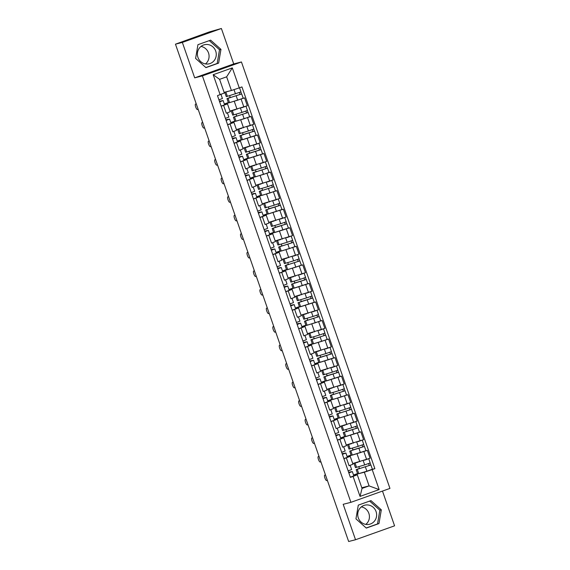 <?xml version="1.0" encoding="UTF-8"?>
<svg xmlns="http://www.w3.org/2000/svg" width="570" height="570" viewBox="0 0 570 570"><rect width="100%" height="100%" fill="white"/><g stroke="black" fill="none" stroke-linecap="round" stroke-linejoin="round"><path stroke-width="0.85" d="M361.352 506.887A9.825 9.419 -104.3 0 1 368.861 513.392A9.825 9.419 -104.3 0 1 365.819 524.386M376.058 511.554A9.825 9.419 -104.3 0 1 369.609 524.243A9.825 9.419 -104.3 0 1 358.302 517.888A9.825 9.419 -104.3 0 1 364.75 505.198A9.825 9.419 -104.3 0 1 376.058 511.554M201.003 46.434A9.825 9.419 -104.3 0 1 208.513 52.939A9.825 9.419 -104.3 0 1 205.471 63.933M215.709 51.101A9.825 9.419 -104.3 0 1 209.261 63.783A9.825 9.419 -104.3 0 1 197.954 57.427A9.825 9.419 -104.3 0 1 204.402 44.745A9.825 9.419 -104.3 0 1 215.709 51.101M221.388 28.5L182.35 42.422L175.46 44.175L348.648 541.5L355.53 539.74L343.19 504.3L350.906 502.334L389.951 488.412L241.445 61.966L233.729 63.94L221.388 28.5L209.325 31.927L175.56 44.139M355.53 539.74L394.575 525.825L382.477 491.076M182.35 42.422L194.691 77.855L202.4 75.888L350.906 502.334M352.723 463.538L370.08 458.223L367.344 450.378L352.73 454.988M346.346 457.867L349.075 465.711L352.958 464.215L350.222 456.363L343.91 458.729M365.769 450.777L367.344 450.378M347.073 456.463L351.084 455.031M347.294 457.09L350.222 456.363M352.31 450.3L349.716 451.112L351.206 455.394L347.13 456.641M346.261 444.985L363.617 439.677L360.881 431.825L346.268 436.442M342.848 447.08L346.496 445.662L343.767 437.817L337.454 440.183M359.307 432.231L360.881 431.825M340.611 437.91L344.622 436.485M340.832 438.544L343.767 437.817M345.855 431.754L343.254 432.566L344.75 436.841L340.675 438.088M339.805 426.438L357.155 421.123L354.426 413.271L339.805 417.888M336.386 428.526L340.041 427.108L337.305 419.264L330.992 421.629M352.844 413.678L354.426 413.271M334.148 419.363L338.16 417.931M334.369 419.99L337.305 419.264M338.281 418.28L334.212 419.541M333.343 407.885L350.7 402.57L347.964 394.725L333.343 399.335M329.923 409.98L333.578 408.562L330.842 400.71L324.53 403.076M346.389 395.124L347.964 394.725M327.693 400.81L331.704 399.378M327.907 401.437L330.842 400.71M331.818 399.727L327.75 400.988M326.881 389.331L344.237 384.023L341.501 376.172L326.888 380.781M323.461 391.426L327.116 390.008L324.387 382.156L318.074 384.529M339.927 376.57L341.501 376.172M321.231 382.256L325.242 380.831M321.452 382.89L324.387 382.156M326.468 376.093L323.874 376.905L325.37 381.188L321.295 382.434M320.426 370.778L337.775 365.47L335.046 357.618L320.426 362.235M317.006 372.873L320.661 371.455L317.925 363.61L311.612 365.976M333.464 358.024L335.046 357.618M314.768 363.71L318.78 362.278M314.989 364.337L317.925 363.61M320.012 357.547L317.419 358.359L318.908 362.641L314.832 363.881M313.963 352.232L331.32 346.916L328.584 339.065L313.963 343.682M310.543 354.326L314.198 352.908L311.462 345.057L305.149 347.422M327.002 339.471L328.584 339.065M308.313 345.156L312.317 343.724M308.527 345.783L311.462 345.057M312.438 344.073L308.37 345.334M307.501 333.678L324.857 328.363L322.121 320.518L307.508 325.128M304.081 335.773L307.736 334.355L305.007 326.503L298.687 328.869M320.547 320.917L322.121 320.518M301.851 326.603L305.862 325.171M302.072 327.23L305.007 326.503M305.983 325.52L301.915 326.781M301.038 315.125L318.395 309.816L315.666 301.965L301.046 306.582M297.626 317.219L301.274 315.801L298.545 307.957L292.232 310.322M314.084 302.371L315.666 301.965M295.388 308.049L299.4 306.624M295.609 308.684L298.545 307.957M300.632 301.893L298.032 302.706L299.528 306.981L295.452 308.228M294.583 296.578L311.933 291.263L309.204 283.411L294.583 288.028M291.163 298.666L294.818 297.248L292.082 289.403L285.769 291.769M307.622 283.817L309.204 283.411M288.926 289.503L292.937 288.071M289.147 290.13L292.082 289.403M294.17 283.34L291.576 284.152L293.065 288.434L288.99 289.681M288.121 278.025L305.477 272.709L302.741 264.865L288.128 269.475M284.701 280.119L288.356 278.702L285.62 270.85L279.307 273.215M301.167 265.264L302.741 264.865M282.471 270.95L286.482 269.517M282.684 271.577L285.62 270.85M286.603 269.866L282.528 271.128M281.658 259.471L299.015 254.156L296.279 246.311L281.666 250.921M278.238 261.566L281.894 260.148L279.165 252.296L272.852 254.669M294.704 246.71L296.279 246.311M276.008 252.396L280.02 250.971M276.229 253.03L279.165 252.296M280.141 251.313L276.072 252.574M275.203 240.918L292.553 235.61L289.824 227.758L275.203 232.375M271.783 243.012L275.438 241.594L272.702 233.75L266.389 236.115M288.242 228.164L289.824 227.758M269.546 233.85L273.557 232.417M269.767 234.477L272.702 233.75M274.79 227.686L272.196 228.499L273.685 232.781L269.61 234.021M268.741 222.371L286.097 217.056L283.361 209.204L268.741 213.821M265.321 224.466L268.976 223.048L266.24 215.196L259.927 217.562M281.78 209.61L283.361 209.204M263.091 215.296L267.095 213.864M263.304 215.923L266.24 215.196M268.328 209.133L265.734 209.945L267.223 214.227L263.148 215.474M262.278 203.818L279.635 198.503L276.899 190.658L262.286 195.268M258.858 205.912L262.514 204.495L259.785 196.643L253.465 199.008M275.324 191.057L276.899 190.658M256.628 196.743L260.64 195.311M256.849 197.37L259.785 196.643M260.761 195.66L256.692 196.921M255.816 185.264L273.173 179.956L270.444 172.104L255.823 176.721M252.403 187.359L256.051 185.941L253.322 178.097L247.01 180.462M268.862 172.511L270.444 172.104M250.166 178.189L254.177 176.764M250.387 178.823L253.322 178.097M254.298 177.106L250.23 178.367M249.361 166.718L266.71 161.403L263.981 153.551L249.361 158.168M245.941 168.805L249.596 167.388L246.86 159.543L240.547 161.909M262.399 153.957L263.981 153.551M243.704 159.643L247.715 158.211M243.924 160.27L246.86 159.543M248.947 153.48L246.354 154.292L247.843 158.574L243.768 159.821M242.898 148.164L260.255 142.849L257.519 135.005L242.906 139.614M239.478 150.259L243.134 148.841L240.397 140.989L234.085 143.355M255.944 135.404L257.519 135.005M237.248 141.089L241.26 139.657M237.462 141.716L240.397 140.989M242.485 134.926L239.892 135.738L241.381 140.02L237.305 141.267M236.436 129.611L253.792 124.296L251.057 116.451L236.443 121.061M233.016 131.706L236.671 130.288L233.942 122.436L227.63 124.809M249.482 116.85L251.057 116.451M230.786 122.536L234.797 121.111M231.007 123.17L233.942 122.436M234.918 121.453L230.85 122.714M229.981 111.057L247.33 105.749L244.601 97.898L229.981 102.514M226.561 113.152L230.216 111.734L227.48 103.89L221.167 106.255M243.019 98.304L244.601 97.898M224.323 103.989L228.335 102.557M224.544 104.616L227.48 103.89M228.456 102.899L224.388 104.16M226.817 104.032L226.589 103.377M233.272 122.586L233.044 121.93M239.735 141.139L239.507 140.484M246.197 159.693L245.969 159.037M252.653 178.239L252.424 177.584M259.115 196.792L258.887 196.137M265.577 215.346L265.349 214.691M272.04 233.892L271.805 233.237M278.495 252.446L278.267 251.79M284.957 270.999L284.729 270.344M291.42 289.553L291.192 288.897M297.875 308.099L297.647 307.444M304.337 326.653L304.109 325.997M310.8 345.206L310.572 344.551M317.262 363.76L317.027 363.097M323.717 382.306L323.489 381.651M330.18 400.86L329.952 400.204M336.642 419.413L336.414 418.758M343.097 437.959L342.869 437.304M349.56 456.513L349.332 455.857M361.815 487.763L369.096 485.904L364.337 472.231L359.185 473.542M357.661 473.934L353.592 475.195M356.022 475.067L355.794 474.411M353.749 475.644L357.283 474.746L362.043 488.419L369.096 485.904L379.157 489.587L360.041 496.406L353.079 476.427L357.283 474.746M224.117 92.354L231.406 90.495L226.639 76.822L219.585 79.337L224.345 93.01L217.476 95.646L350.408 477.382L353.079 476.427M220.148 94.691L213.187 74.713L232.311 67.894L239.272 87.873L231.406 90.495M364.337 472.231L374.875 468.654L241.944 86.925L239.272 87.873M372.203 469.609L379.157 489.587M241.445 61.966L202.4 75.888M358.295 505.134L355.951 518.871L366.289 528.084L378.972 523.566L381.316 509.829L370.977 500.61L358.295 505.134M233.729 63.94L194.691 77.855M197.947 44.681L195.603 58.418L205.941 67.63L218.623 63.106L220.968 49.369L210.629 40.157L197.947 44.681M372.224 469.331L374.875 468.654M353.535 475.017L357.54 473.584M358.822 466.688L359.499 468.633M352.367 448.134L353.044 450.079M345.905 429.58L346.581 431.526M339.442 411.027L340.119 412.979M332.98 392.481L333.664 394.426M326.524 373.927L327.201 375.872M320.062 355.374L320.739 357.326M313.6 336.827L314.277 338.772M307.144 318.274L307.821 320.219M300.682 299.72L301.359 301.665M294.22 281.167L294.897 283.119M287.757 262.62L288.441 264.565M281.302 244.067L281.979 246.012M274.84 225.513L275.517 227.466M268.377 206.967L269.054 208.912M261.922 188.413L262.599 190.359M255.46 169.86L256.137 171.805M248.997 151.307L249.674 153.259M242.535 132.76L243.219 134.705M236.08 114.207L236.757 116.152M229.617 95.653L230.294 97.605M360.041 496.406L362.043 488.419M226.639 76.822L232.311 67.894M219.585 79.337L213.187 74.713M366.175 527.984L377.518 523.937L379.862 510.2L369.645 501.087M379.862 510.2L381.316 509.829M377.518 523.937L378.972 523.566M205.827 67.524L217.17 63.477L219.514 49.74L209.297 40.634M219.514 49.74L220.968 49.369M217.17 63.477L218.623 63.106M351.633 469.566L350.158 465.327L351.633 469.566L348.135 470.863M348.648 472.33L350.792 472.124L348.826 472.844M348.633 472.281L352.338 471.582L348.84 472.886M352.338 471.589L353.828 475.865L350.329 477.168M325.47 474.931L324.765 475.109A2.9 0.819 -109.6 0 0 324.75 475.116A2.9 0.819 -109.6 0 0 324.936 478.08A2.9 0.819 -109.6 0 0 326.674 480.581L327.372 480.403M358.772 468.853L370.892 464.97L372.381 469.253L366.888 471.205L357.668 473.948L356.179 469.666L370.892 464.97M358.715 468.69L356.179 469.666M368.605 463.574L369.289 465.54M356.499 462.576L355.53 462.819M354.633 463.054L353.984 463.36L355.473 467.642L364.693 464.906L370.186 462.947L368.712 458.715M353.984 463.36L358.209 462.135M364.38 460.247L367.849 459.021M370.072 463.011L370.764 464.992M345.171 451.012L343.696 446.773L345.171 451.012L341.679 452.309M342.185 453.777L344.33 453.57L342.363 454.29M342.171 453.727L345.876 453.029L342.378 454.333M347.365 457.311L345.876 453.036L347.365 457.311L343.874 458.615M319.008 456.378L318.309 456.556A2.9 0.819 -109.6 0 0 318.288 456.563A2.9 0.819 -109.6 0 0 318.473 459.534A2.9 0.819 -109.6 0 0 320.212 462.028L320.91 461.85M338.715 432.459L337.233 428.22L338.715 432.459L335.217 433.763M335.73 435.224L337.868 435.017L335.908 435.744M335.709 435.174L339.414 434.482L335.922 435.779M340.91 438.765L339.414 434.482L340.91 438.765L337.411 440.061M312.545 437.831L311.847 438.009A2.9 0.819 -109.6 0 0 311.826 438.017A2.9 0.819 -109.6 0 0 312.018 440.981A2.9 0.819 -109.6 0 0 313.749 443.474L314.455 443.296M352.253 450.136L364.43 446.417L365.919 450.699L351.206 455.394M349.716 451.112L364.43 446.417M362.142 445.02L362.826 446.987M350.037 444.023L349.068 444.272M348.177 444.5L347.522 444.814L349.011 449.096L358.231 446.353L363.724 444.393L362.249 440.161M347.522 444.814L351.747 443.588M357.917 441.693L361.387 440.468M363.61 444.457L364.301 446.438M345.798 431.59L357.967 427.863L359.463 432.146L344.75 436.841M343.254 432.566L357.967 427.863M355.687 426.467L356.371 428.433M343.575 425.469L342.606 425.719M341.715 425.947L341.06 426.26L342.556 430.542L351.776 427.799L357.262 425.847L355.794 421.608M341.06 426.26L345.285 425.035M351.455 423.139L354.932 421.914M357.155 425.911L357.839 427.885M332.253 413.905L330.778 409.673L332.253 413.905L328.755 415.209M329.268 416.677L331.412 416.471L329.446 417.19M329.246 416.627L332.958 415.929L329.46 417.233M334.447 420.211L332.958 415.929L334.447 420.211L330.949 421.508M306.083 419.278L305.385 419.456A2.9 0.819 -109.6 0 0 305.363 419.463A2.9 0.819 -109.6 0 0 305.556 422.427A2.9 0.819 -109.6 0 0 307.294 424.928L307.992 424.75M325.791 395.359L324.316 391.12L325.791 395.359L322.292 396.656M322.805 398.124L324.95 397.917L322.983 398.637M322.791 398.074L326.496 397.376L322.998 398.679M326.496 397.383L327.985 401.658L324.494 402.962M299.628 400.724L298.929 400.902A2.9 0.819 -109.6 0 0 298.908 400.909A2.9 0.819 -109.6 0 0 299.093 403.881A2.9 0.819 -109.6 0 0 300.832 406.374L301.53 406.196M319.328 376.806L317.853 372.566L319.328 376.806L315.837 378.102M316.343 379.57L318.488 379.364L316.528 380.083M316.329 379.52L320.034 378.829L316.542 380.126M321.53 383.111L320.034 378.829L321.53 383.111L318.031 384.408M293.165 382.171L292.467 382.349A2.9 0.819 -109.6 0 0 292.446 382.356A2.9 0.819 -109.6 0 0 292.638 385.327A2.9 0.819 -109.6 0 0 294.369 387.821L295.068 387.643M339.392 413.2L351.512 409.317L353.001 413.599L347.508 415.551L338.288 418.295L336.799 414.012L351.512 409.317M339.335 413.036L336.799 414.012M349.225 407.921L349.909 409.887M337.119 406.923L336.15 407.165M335.253 407.393L334.604 407.707L336.093 411.989L345.313 409.253L350.807 407.293L349.332 403.061M334.604 407.707L338.829 406.481M345 404.593L348.469 403.368M350.692 407.358L351.384 409.338M332.93 394.647L345.049 390.764L346.539 395.046L341.045 396.998L331.826 399.741L330.336 395.459L345.049 390.764M332.873 394.483L330.336 395.459M342.762 389.367L343.446 391.334M330.657 388.37L329.688 388.619M328.79 388.847L328.142 389.16L329.631 393.435L338.851 390.699L344.344 388.74L342.869 384.508M328.142 389.16L332.367 387.935M338.537 386.04L342.007 384.814M344.23 388.804L344.921 390.785M326.418 375.936L338.587 372.21L340.076 376.492L325.37 381.188M323.874 376.905L338.587 372.21M336.3 370.814L336.984 372.78M324.195 369.816L323.226 370.065M322.335 370.293L321.68 370.607L323.169 374.889L332.395 372.146L337.882 370.194L336.407 365.954M321.68 370.607L325.905 369.381M332.075 367.486L335.552 366.261M337.768 370.251L338.459 372.231M312.873 358.252L311.398 354.013L312.873 358.252L309.375 359.556M309.888 361.024L312.032 360.817L310.066 361.537M309.866 360.974L313.578 360.276L310.08 361.572M315.067 364.558L313.578 360.276L315.067 364.558L311.569 365.855M286.703 363.624L286.005 363.803A2.9 0.819 -109.6 0 0 285.983 363.81A2.9 0.819 -109.6 0 0 286.176 366.774A2.9 0.819 -109.6 0 0 287.914 369.274L288.612 369.089M319.955 357.383L332.125 353.664L333.621 357.939L318.908 362.641M317.419 358.359L332.125 353.664M329.845 352.267L330.529 354.227M317.739 351.262L316.77 351.512M315.873 351.74L315.224 352.053L316.713 356.336L325.933 353.592L331.427 351.64L329.952 347.401M315.224 352.053L319.449 350.828M325.62 348.933L329.089 347.714M331.312 351.704L331.996 353.685M306.411 339.706L304.936 335.466L306.411 339.706L302.912 341.003M303.425 342.47L305.57 342.264L303.603 342.983M303.411 342.42L307.116 341.722L303.618 343.026M308.605 346.004L307.116 341.722L308.605 346.004L305.107 347.308M280.248 345.071L279.542 345.249A2.9 0.819 -109.6 0 0 279.528 345.256A2.9 0.819 -109.6 0 0 279.713 348.22A2.9 0.819 -109.6 0 0 281.452 350.721L282.15 350.543M313.55 338.993L325.669 335.11L327.159 339.392L321.665 341.344L312.445 344.088L310.956 339.805L325.669 335.11M313.493 338.829L310.956 339.805M323.382 333.714L324.066 335.68M311.277 332.716L310.308 332.958M309.41 333.194L308.762 333.5L310.251 337.782L319.471 335.046L324.964 333.087L323.489 328.854M308.762 333.5L312.987 332.274M319.157 330.386L322.627 329.161M324.85 333.151L325.541 335.132M299.948 321.152L298.473 316.913L299.948 321.152L296.457 322.449M296.963 323.917L299.108 323.71L297.141 324.43M296.949 323.867L300.654 323.169L297.155 324.472M302.143 327.451L300.654 323.176L302.143 327.451L298.652 328.755M273.785 326.517L273.087 326.695A2.9 0.819 -109.6 0 0 273.066 326.703A2.9 0.819 -109.6 0 0 273.258 329.674A2.9 0.819 -109.6 0 0 274.989 332.168L275.688 331.989M307.088 320.44L319.207 316.557L320.696 320.839L315.21 322.798L305.983 325.534L304.494 321.252L319.207 316.557M307.031 320.276L304.494 321.252M316.92 315.16L317.604 317.127M304.815 314.163L303.846 314.412M302.955 314.64L302.299 314.954L303.789 319.236L313.008 316.493L318.502 314.533L317.027 310.301M302.299 314.954L306.525 313.728M312.695 311.833L316.165 310.607M318.388 314.597L319.079 316.578M293.493 302.599L292.011 298.359L293.493 302.599L289.995 303.903M290.508 305.363L292.645 305.157L290.686 305.883M290.486 305.313L294.191 304.622L290.7 305.919M295.688 308.904L294.191 304.622L295.688 308.904L292.189 310.201M267.323 307.971L266.625 308.149A2.9 0.819 -109.6 0 0 266.603 308.149A2.9 0.819 -109.6 0 0 266.796 311.12A2.9 0.819 -109.6 0 0 268.527 313.614L269.232 313.436M300.575 301.73L312.745 298.003L314.241 302.285L299.528 306.981M298.032 302.706L312.745 298.003M310.465 296.607L311.149 298.573M298.359 295.609L297.383 295.858M296.493 296.087L295.837 296.4L297.333 300.682L306.553 297.939L312.046 295.987L310.572 291.747M295.837 296.4L300.062 295.174M306.233 293.279L309.709 292.054M311.933 296.051L312.617 298.024M287.031 284.045L285.556 279.813L287.031 284.045L283.532 285.349M284.045 286.817L286.19 286.61L284.223 287.33M284.024 286.767L287.736 286.069L284.238 287.373M289.225 290.351L287.736 286.069L289.225 290.351L285.727 291.648M260.868 289.418L260.162 289.596A2.9 0.819 -109.6 0 0 260.141 289.603A2.9 0.819 -109.6 0 0 260.333 292.567A2.9 0.819 -109.6 0 0 262.072 295.068L262.77 294.889M294.113 283.176L306.29 279.457L307.779 283.739L293.065 288.434M291.576 284.152L306.29 279.457M304.002 278.06L304.686 280.027M291.897 277.063L290.928 277.305M290.03 277.533L289.382 277.846L290.871 282.129L300.091 279.393L305.584 277.433L304.109 273.201M289.382 277.846L293.607 276.621M299.777 274.733L303.247 273.507M305.47 277.497L306.161 279.478M280.568 265.499L279.093 261.26L280.568 265.499L277.077 266.796M277.583 268.263L279.728 268.057L277.761 268.776M277.569 268.214L281.274 267.515L277.775 268.819M282.763 271.797L281.274 267.515L282.763 271.797L279.272 273.101M254.405 270.864L253.707 271.042A2.9 0.819 -109.6 0 0 253.686 271.049A2.9 0.819 -109.6 0 0 253.871 274.02A2.9 0.819 -109.6 0 0 255.609 276.514L256.308 276.336M287.708 264.786L299.827 260.903L301.316 265.185L295.823 267.138L286.603 269.881L285.114 265.599L299.827 260.903M287.651 264.623L285.114 265.599M297.54 259.507L298.224 261.473M285.435 258.509L284.466 258.759M283.568 258.987L282.919 259.3L284.409 263.575L293.628 260.839L299.122 258.88L297.647 254.647M282.919 259.3L287.145 258.075M293.315 256.179L296.785 254.954M299.008 258.944L299.699 260.925M274.113 246.945L272.631 242.706L274.113 246.945L270.615 248.242M271.12 249.71L273.265 249.503L271.306 250.223M271.106 249.66L274.811 248.969L271.32 250.266M276.308 253.251L274.811 248.969L276.308 253.251L272.809 254.548M247.943 252.311L247.245 252.489A2.9 0.819 -109.6 0 0 247.223 252.496A2.9 0.819 -109.6 0 0 247.416 255.467A2.9 0.819 -109.6 0 0 249.147 257.961L249.845 257.783M281.245 246.233L293.365 242.35L294.854 246.632L289.368 248.591L280.148 251.327L278.652 247.045L293.365 242.35M281.195 246.076L278.652 247.045M291.078 240.953L291.769 242.92M278.972 239.956L278.003 240.205M277.113 240.433L276.457 240.747L277.946 245.029L287.173 242.286L292.659 240.333L291.185 236.094M276.457 240.747L280.682 239.521M286.853 237.626L290.329 236.4M292.545 240.39L293.237 242.371M267.651 228.392L266.176 224.153L267.651 228.392L264.152 229.696M264.665 231.163L266.81 230.957L264.843 231.677M264.644 231.114L268.356 230.415L264.858 231.712M269.845 234.697L268.356 230.415L269.845 234.697L266.347 235.994M241.481 233.764L240.782 233.942A2.9 0.819 -109.6 0 0 240.761 233.949A2.9 0.819 -109.6 0 0 240.953 236.913A2.9 0.819 -109.6 0 0 242.692 239.414L243.39 239.229M274.733 227.523L286.902 223.803L288.399 228.078L273.685 232.781M272.196 228.499L286.902 223.803M284.622 222.407L285.306 224.366M272.517 221.402L271.548 221.652M270.65 221.88L270.002 222.193L271.491 226.475L280.711 223.732L286.204 221.78L284.729 217.541M270.002 222.193L274.227 220.968M280.397 219.072L283.867 217.854M286.09 221.844L286.774 223.825M261.188 209.845L259.713 205.606L261.188 209.845L257.69 211.142M258.203 212.61L260.347 212.403L258.381 213.123M258.189 212.56L261.894 211.862L258.395 213.166M263.383 216.144L261.894 211.862L263.383 216.144L259.884 217.448M235.025 215.211L234.32 215.389A2.9 0.819 -109.6 0 0 234.306 215.396A2.9 0.819 -109.6 0 0 234.491 218.36A2.9 0.819 -109.6 0 0 236.229 220.861L236.928 220.683M268.27 208.969L280.447 205.25L281.936 209.532L267.223 214.227M265.734 209.945L280.447 205.25M278.16 203.853L278.844 205.82M266.055 202.856L265.086 203.098M264.188 203.333L263.54 203.64L265.029 207.922L274.248 205.186L279.742 203.226L278.267 198.994M263.54 203.64L267.765 202.414M273.935 200.526L277.405 199.301M279.628 203.291L280.319 205.271M254.726 191.292L253.251 187.053L254.726 191.292L251.235 192.589M251.74 194.057L253.885 193.85L251.926 194.57M251.726 194.007L255.431 193.308L251.933 194.612M256.92 197.59L255.431 193.316L256.92 197.59L253.429 198.894M228.563 196.657L227.865 196.835A2.9 0.819 -109.6 0 0 227.843 196.842A2.9 0.819 -109.6 0 0 228.036 199.814A2.9 0.819 -109.6 0 0 229.767 202.307L230.465 202.129M261.865 190.58L273.985 186.696L275.474 190.979L269.988 192.938L260.761 195.674L259.272 191.392L273.985 186.696M261.808 190.416L259.272 191.392M271.698 185.3L272.382 187.266M259.592 184.302L258.623 184.552M257.733 184.78L257.077 185.093L258.566 189.375L267.793 186.632L273.279 184.673L271.805 180.441M257.077 185.093L261.302 183.868M267.472 181.972L270.942 180.747M273.165 184.737L273.857 186.718M246.789 168.499L248.271 172.739L244.772 174.042M245.285 175.503L247.423 175.296L245.463 176.023M245.264 175.453L248.969 174.762L245.478 176.059M250.465 179.044L248.969 174.762L250.465 179.044L246.967 180.341M222.101 178.111L221.402 178.289A2.9 0.819 -109.6 0 0 221.381 178.289A2.9 0.819 -109.6 0 0 221.573 181.26A2.9 0.819 -109.6 0 0 223.305 183.754L224.01 183.576M255.41 172.033L267.522 168.143L269.019 172.425L263.525 174.384L254.306 177.12L252.809 172.845L267.522 168.143M255.353 171.869L252.809 172.845M265.242 166.746L265.926 168.713M253.137 165.749L252.161 165.998M251.27 166.226L250.615 166.54L252.111 170.822L261.331 168.079L266.824 166.126L265.349 161.887M250.615 166.54L254.84 165.314M261.017 163.419L264.487 162.194M266.71 166.191L267.394 168.164M241.808 154.185L240.333 149.953L241.808 154.185L238.31 155.489M238.823 156.957L240.968 156.75L239.001 157.47M238.809 156.907L242.514 156.209L239.015 157.512M244.003 160.491L242.514 156.209L244.003 160.491L240.504 161.787M215.645 159.557L214.94 159.735A2.9 0.819 -109.6 0 0 214.918 159.743A2.9 0.819 -109.6 0 0 215.111 162.707A2.9 0.819 -109.6 0 0 216.849 165.207L217.548 165.029M248.891 153.316L261.067 149.597L262.556 153.879L247.843 158.574M246.354 154.292L261.067 149.597M258.78 148.2L259.464 150.166M246.675 147.202L245.706 147.445M244.808 147.673L244.16 147.986L245.649 152.268L254.868 149.532L260.362 147.573L258.887 143.341M244.16 147.986L248.385 146.761M254.555 144.873L258.025 143.647M260.248 147.637L260.939 149.618M235.346 135.639L233.871 131.399L235.346 135.639L231.855 136.935M232.361 138.403L234.505 138.197L232.539 138.916M232.346 138.353L236.051 137.655L232.553 138.959M237.54 141.937L236.051 137.655L237.54 141.937L234.049 143.241M209.183 141.004L208.485 141.182A2.9 0.819 -109.6 0 0 208.463 141.189A2.9 0.819 -109.6 0 0 208.648 144.16A2.9 0.819 -109.6 0 0 210.387 146.654L211.085 146.476M242.428 134.762L254.605 131.043L256.094 135.325L241.381 140.02M239.892 135.738L254.605 131.043M252.318 129.647L253.002 131.613M240.212 128.649L239.243 128.898M238.345 129.126L237.697 129.433L239.186 133.715L248.406 130.979L253.899 129.02L252.424 124.787M237.697 129.433L241.922 128.214M248.093 126.319L251.562 125.094M253.785 129.084L254.477 131.064M228.891 117.085L227.409 112.846L228.891 117.085L225.392 118.382M225.905 119.85L228.043 119.643L226.083 120.363M225.884 119.8L229.589 119.109L226.098 120.405M231.085 123.391L229.589 119.109L231.085 123.391L227.587 124.688M202.72 122.45L202.022 122.628A2.9 0.819 -109.6 0 0 202.001 122.636A2.9 0.819 -109.6 0 0 202.193 125.607A2.9 0.819 -109.6 0 0 203.925 128.1L204.623 127.922M236.03 116.373L248.142 112.49L249.632 116.772L244.145 118.731L234.926 121.467L233.429 117.185L248.142 112.49M235.973 116.216L233.429 117.185M245.855 111.093L246.546 113.06M233.75 110.096L232.781 110.345M231.89 110.573L231.235 110.886L232.731 115.168L241.951 112.425L247.437 110.473L245.962 106.234M231.235 110.886L235.46 109.661M241.63 107.766L245.107 106.54M247.323 110.53L248.014 112.511M222.428 98.532L220.975 94.364L222.428 98.532L218.93 99.836M219.443 101.303L221.588 101.09L219.621 101.816M219.421 101.253L223.134 100.555L219.635 101.852M224.623 104.837L223.134 100.555L224.623 104.837L221.124 106.134M196.258 103.904L195.56 104.082A2.9 0.819 -109.6 0 0 195.538 104.089A2.9 0.819 -109.6 0 0 195.731 107.053A2.9 0.819 -109.6 0 0 197.469 109.554L198.168 109.369M229.567 97.826L241.687 93.943L243.176 98.218L237.683 100.177L228.463 102.921L226.974 98.639L241.687 93.943M229.511 97.662L226.974 98.639M239.4 92.547L240.084 94.506M227.295 91.542L226.326 91.791M225.428 92.019L224.78 92.333L226.269 96.615L227.366 96.337L240.982 91.92L239.535 87.78M224.78 92.333L229.005 91.107M240.868 91.984L241.559 93.965M234.298 101.41L237.035 109.262M240.761 119.964L243.497 127.808M247.223 138.51L249.952 146.362M253.679 157.064L256.415 164.915M260.141 175.617L262.877 183.462M266.603 194.171L269.332 202.015M273.066 212.717L275.794 220.569M279.521 231.27L282.257 239.122M285.983 249.824L288.719 257.668M292.446 268.37L295.174 276.222M298.901 286.924L301.637 294.776M305.363 305.477L308.099 313.322M311.826 324.031L314.555 331.875M318.288 342.577L321.017 350.429M324.743 361.131L327.479 368.982M331.206 379.684L333.942 387.529M337.668 398.231L340.397 406.082M344.123 416.784L346.859 424.636M350.586 435.338L353.322 443.182M357.048 453.891L359.777 461.736M230.059 123.939L232.795 131.784M236.522 142.486L239.25 150.338M242.977 161.039L245.713 168.891M249.439 179.593L252.175 187.445M255.902 198.146L258.637 205.991M262.364 216.693L265.093 224.544M268.819 235.246L271.555 243.098M275.281 253.8L278.017 261.644M281.744 272.353L284.473 280.198M288.199 290.899L290.935 298.751M294.661 309.453L297.397 317.305M301.124 328.007L303.853 335.851M307.586 346.553L310.315 354.405M314.041 365.106L316.778 372.958M320.504 383.66L323.24 391.505M326.966 402.213L329.695 410.058M333.421 420.76L336.158 428.611M339.884 439.313L342.62 447.165M223.597 105.386L226.333 113.238M247.587 117.691L250.323 125.535M254.049 136.237L256.778 144.089M260.511 154.791L263.24 162.642M266.967 173.344L269.703 181.189M273.429 191.891L276.165 199.742M279.891 210.444L282.62 218.296M286.347 228.998L289.083 236.842M292.809 247.551L295.545 255.396M299.271 266.097L302 273.949M305.734 284.651L308.463 292.503M312.189 303.204L314.925 311.049M318.651 321.758L321.387 329.603M325.114 340.304L327.843 348.156M331.569 358.858L334.305 366.709M338.031 377.411L340.767 385.256M344.494 395.958L347.223 403.809M350.956 414.511L353.685 422.363M357.411 433.065L360.147 440.909M363.874 451.618L366.61 459.463M241.124 99.137L243.86 106.982M350.493 472.252L350.351 471.846M357.276 469.388L358.765 473.67M365.399 466.923L366.888 471.205M355.074 463.089L356.571 467.372M363.211 460.646L364.693 464.906M344.031 453.699L343.888 453.293M337.575 435.152L337.433 434.746M350.814 450.841L352.303 455.117M358.936 448.376L360.432 452.658M348.619 444.536L350.108 448.818M356.749 442.092L358.231 446.353M344.351 432.288L345.84 436.57M352.481 429.823L353.97 434.105M342.157 425.982L343.646 430.264M350.286 423.539L351.776 427.799M331.113 416.599L330.971 416.193M324.651 398.045L324.508 397.639M318.188 379.492L318.053 379.086M337.889 413.734L339.385 418.017M346.019 411.269L347.508 415.551M335.694 407.436L337.191 411.711M343.831 404.992L345.313 409.253M331.434 395.181L332.923 399.463M339.556 392.723L341.045 396.998M329.239 388.882L330.728 393.165M337.369 386.439L338.851 390.699M324.971 376.635L326.46 380.917M333.094 374.169L334.59 378.452M322.777 370.329L324.266 374.611M330.906 367.885L332.395 372.146M311.733 360.945L311.591 360.539M318.509 358.081L320.005 362.363M326.639 355.616L328.128 359.898M316.314 351.776L317.804 356.058M324.451 349.332L325.933 353.592M305.271 342.392L305.128 341.986M312.054 339.528L313.543 343.81M320.176 337.062L321.665 341.344M309.859 333.229L311.348 337.511M317.989 330.785L319.471 335.046M298.808 323.838L298.666 323.432M305.591 320.981L307.08 325.256M313.714 318.516L315.21 322.798M303.397 314.676L304.886 318.958M311.526 312.232L313.008 316.493M292.353 305.292L292.211 304.886M299.129 302.428L300.618 306.71M307.259 299.963L308.748 304.245M296.934 296.122L298.423 300.404M305.071 293.678L306.553 297.939M285.891 286.738L285.748 286.332M292.666 283.874L294.163 288.156M300.796 281.409L302.285 285.691M290.472 277.576L291.968 281.851M298.609 275.132L300.091 279.393M279.428 268.185L279.286 267.779M286.211 265.321L287.7 269.603M294.334 262.863L295.823 267.138M284.017 259.022L285.506 263.304M292.146 256.578L293.628 260.839M272.966 249.632L272.831 249.225M279.749 246.774L281.238 251.057M287.871 244.309L289.368 248.591M277.554 240.469L279.043 244.751M285.684 238.025L287.173 242.286M266.511 231.085L266.368 230.679M273.286 228.221L274.783 232.503M281.416 225.756L282.905 230.038M271.092 221.915L272.581 226.197M279.229 219.471L280.711 223.732M260.048 212.532L259.906 212.126M266.831 209.667L268.32 213.95M274.954 207.202L276.443 211.484M264.637 203.369L266.126 207.651M272.766 200.925L274.248 205.186M253.586 193.978L253.443 193.572M260.369 191.121L261.858 195.396M268.491 188.656L269.988 192.938M258.174 184.815L259.663 189.097M266.304 182.371L267.793 186.632M247.131 175.425L246.988 175.018M253.907 172.567L255.396 176.85M262.036 170.102L263.525 174.384M251.712 166.262L253.201 170.544M259.849 163.818L261.331 168.079M240.668 156.878L240.526 156.472M247.444 154.014L248.94 158.296M255.574 151.549L257.063 155.831M245.25 147.708L246.746 151.99M253.386 145.272L254.868 149.532M234.206 138.325L234.063 137.919M240.989 135.46L242.478 139.743M249.111 133.002L250.601 137.277M238.794 129.162L240.284 133.444M246.924 126.718L248.406 130.979M227.743 119.771L227.608 119.365M202.022 122.628L202.699 122.393M234.527 116.914L236.016 121.196M242.649 114.449L244.145 118.731M232.332 110.609L233.821 114.891M240.462 108.165L241.951 112.425M221.288 101.225L221.146 100.819M228.064 98.361L229.56 102.643M236.194 95.895L237.683 100.177M225.87 92.055L227.366 96.337M234.006 89.625L235.488 93.872M353.828 475.865L352.338 471.582M327.985 401.658L326.496 397.376M248.271 172.739L246.796 168.499M202.001 122.636L202.699 122.386"/></g></svg>
